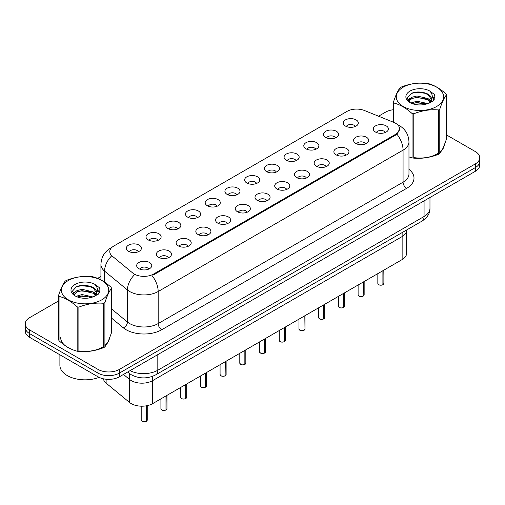 <?xml version="1.0" encoding="UTF-8"?>
<svg xmlns="http://www.w3.org/2000/svg" width="505" height="505" viewBox="0 0 505 505"><rect width="100%" height="100%" fill="white"/><g stroke="black" fill="none" stroke-linecap="round" stroke-linejoin="round"><path stroke-width="0.76" d="M385.277 132.499A4.532 2.613 0 0 0 384.059 131.224A4.532 2.613 0 0 0 379.596 130.561A4.532 2.613 0 0 0 376.44 132.499M365.557 143.887A4.532 2.613 0 0 0 364.339 142.612A4.532 2.613 0 0 0 359.876 141.949A4.532 2.613 0 0 0 356.719 143.887M345.837 155.269A4.532 2.613 0 0 0 344.618 153.993A4.532 2.613 0 0 0 340.155 153.331A4.532 2.613 0 0 0 336.999 155.269M326.116 166.656A4.532 2.613 0 0 0 324.898 165.381A4.532 2.613 0 0 0 320.435 164.718A4.532 2.613 0 0 0 317.279 166.656M306.396 178.044A4.532 2.613 0 0 0 305.184 176.769A4.532 2.613 0 0 0 300.715 176.106A4.532 2.613 0 0 0 297.559 178.044M286.676 189.425A4.532 2.613 0 0 0 285.464 188.15A4.532 2.613 0 0 0 281.001 187.488A4.532 2.613 0 0 0 277.838 189.425M266.956 200.813A4.532 2.613 0 0 0 265.744 199.538A4.532 2.613 0 0 0 261.281 198.875A4.532 2.613 0 0 0 258.118 200.813M247.235 212.195A4.532 2.613 0 0 0 246.023 210.92A4.532 2.613 0 0 0 241.56 210.257A4.532 2.613 0 0 0 238.398 212.195M227.515 223.582A4.532 2.613 0 0 0 226.303 222.307A4.532 2.613 0 0 0 221.84 221.644A4.532 2.613 0 0 0 218.678 223.582M207.795 234.964A4.532 2.613 0 0 0 206.583 233.695A4.532 2.613 0 0 0 202.12 233.032A4.532 2.613 0 0 0 198.957 234.964M188.081 246.352A4.532 2.613 0 0 0 186.863 245.077A4.532 2.613 0 0 0 182.4 244.414A4.532 2.613 0 0 0 179.237 246.352M168.361 257.739A4.532 2.613 0 0 0 167.142 256.464A4.532 2.613 0 0 0 162.679 255.801A4.532 2.613 0 0 0 159.517 257.739M148.64 269.121A4.532 2.613 0 0 0 147.422 267.846A4.532 2.613 0 0 0 142.959 267.183A4.532 2.613 0 0 0 139.797 269.121M355.198 126.521A4.532 2.613 0 0 0 353.98 125.246A4.532 2.613 0 0 0 349.517 124.584A4.532 2.613 0 0 0 346.361 126.521M335.478 137.903A4.532 2.613 0 0 0 334.26 136.634A4.532 2.613 0 0 0 329.797 135.971A4.532 2.613 0 0 0 326.64 137.903M315.758 149.291A4.532 2.613 0 0 0 314.546 148.015A4.532 2.613 0 0 0 310.076 147.353A4.532 2.613 0 0 0 306.92 149.291M296.037 160.678A4.532 2.613 0 0 0 294.825 159.403A4.532 2.613 0 0 0 290.362 158.74A4.532 2.613 0 0 0 287.2 160.678M276.317 172.06A4.532 2.613 0 0 0 275.105 170.785A4.532 2.613 0 0 0 270.642 170.122A4.532 2.613 0 0 0 267.48 172.06M256.597 183.448A4.532 2.613 0 0 0 255.385 182.172A4.532 2.613 0 0 0 250.922 181.51A4.532 2.613 0 0 0 247.759 183.448M236.877 194.829A4.532 2.613 0 0 0 235.665 193.554A4.532 2.613 0 0 0 231.202 192.891A4.532 2.613 0 0 0 228.039 194.829M217.163 206.217A4.532 2.613 0 0 0 215.944 204.942A4.532 2.613 0 0 0 211.481 204.279A4.532 2.613 0 0 0 208.319 206.217M197.442 217.598A4.532 2.613 0 0 0 196.224 216.329A4.532 2.613 0 0 0 191.761 215.667A4.532 2.613 0 0 0 188.599 217.598M177.722 228.986A4.532 2.613 0 0 0 176.504 227.711A4.532 2.613 0 0 0 172.041 227.048A4.532 2.613 0 0 0 168.878 228.986M158.002 240.374A4.532 2.613 0 0 0 156.784 239.099A4.532 2.613 0 0 0 152.321 238.436A4.532 2.613 0 0 0 149.158 240.374M138.282 251.755A4.532 2.613 0 0 0 137.063 250.48A4.532 2.613 0 0 0 132.6 249.817A4.532 2.613 0 0 0 129.444 251.755M393.742 122.355A13.591 7.846 180 0 1 395.56 123.233A13.591 7.846 180 0 1 399.537 128.781A13.591 7.846 180 0 1 395.56 134.33L153.507 274.076A13.591 7.846 180 0 1 132.764 273.028L112.243 256.104A13.591 7.846 180 0 1 109.781 251.604A13.591 7.846 180 0 1 113.764 246.055L347.023 111.384A13.591 7.846 180 0 1 364.433 110.507L393.742 122.355M375.518 132.051A7.55 4.362 180 0 1 374.022 130.814A7.55 4.362 180 0 1 376.522 125.398A7.55 4.362 180 0 1 386.199 125.884A7.55 4.362 180 0 1 387.695 130.814A7.55 4.362 180 0 1 375.518 132.051M138.881 268.673A7.55 4.362 180 0 1 137.379 267.435A7.55 4.362 180 0 1 139.885 262.019A7.55 4.362 180 0 1 149.556 262.505A7.55 4.362 180 0 1 151.058 267.435A7.55 4.362 180 0 1 138.881 268.673M158.602 257.285A7.55 4.362 180 0 1 157.099 256.054A7.55 4.362 180 0 1 159.605 250.632A7.55 4.362 180 0 1 169.276 251.118A7.55 4.362 180 0 1 170.778 256.054A7.55 4.362 180 0 1 158.602 257.285M178.322 245.897A7.55 4.362 180 0 1 176.819 244.666A7.55 4.362 180 0 1 179.319 239.25A7.55 4.362 180 0 1 188.996 239.736A7.55 4.362 180 0 1 190.499 244.666A7.55 4.362 180 0 1 178.322 245.897M198.042 234.516A7.55 4.362 180 0 1 196.54 233.278A7.55 4.362 180 0 1 199.039 227.862A7.55 4.362 180 0 1 208.716 228.348A7.55 4.362 180 0 1 210.219 233.278A7.55 4.362 180 0 1 198.042 234.516M217.756 223.128A7.55 4.362 180 0 1 216.26 221.897A7.55 4.362 180 0 1 218.76 216.481A7.55 4.362 180 0 1 228.437 216.967A7.55 4.362 180 0 1 229.933 221.897A7.55 4.362 180 0 1 217.756 223.128M237.476 211.746A7.55 4.362 180 0 1 235.98 210.509A7.55 4.362 180 0 1 238.48 205.093A7.55 4.362 180 0 1 248.157 205.579A7.55 4.362 180 0 1 249.653 210.509A7.55 4.362 180 0 1 237.476 211.746M257.197 200.359A7.55 4.362 180 0 1 255.7 199.128A7.55 4.362 180 0 1 258.2 193.705A7.55 4.362 180 0 1 267.877 194.191A7.55 4.362 180 0 1 269.373 199.128A7.55 4.362 180 0 1 257.197 200.359M276.917 188.971A7.55 4.362 180 0 1 275.421 187.74A7.55 4.362 180 0 1 277.92 182.324A7.55 4.362 180 0 1 287.598 182.81A7.55 4.362 180 0 1 289.094 187.74A7.55 4.362 180 0 1 276.917 188.971M296.637 177.59A7.55 4.362 180 0 1 295.141 176.359A7.55 4.362 180 0 1 297.641 170.936A7.55 4.362 180 0 1 307.318 171.422A7.55 4.362 180 0 1 308.814 176.359A7.55 4.362 180 0 1 296.637 177.59M316.357 166.202A7.55 4.362 180 0 1 314.861 164.971A7.55 4.362 180 0 1 317.361 159.555A7.55 4.362 180 0 1 327.038 160.041A7.55 4.362 180 0 1 328.534 164.971A7.55 4.362 180 0 1 316.357 166.202M336.077 154.82A7.55 4.362 180 0 1 334.581 153.583A7.55 4.362 180 0 1 337.081 148.167A7.55 4.362 180 0 1 346.758 148.653A7.55 4.362 180 0 1 348.254 153.583A7.55 4.362 180 0 1 336.077 154.82M355.798 143.433A7.55 4.362 180 0 1 354.302 142.202A7.55 4.362 180 0 1 356.801 136.779A7.55 4.362 180 0 1 366.478 137.265A7.55 4.362 180 0 1 367.975 142.202A7.55 4.362 180 0 1 355.798 143.433M345.439 126.067A7.55 4.362 180 0 1 343.943 124.836A7.55 4.362 180 0 1 346.443 119.414A7.55 4.362 180 0 1 356.12 119.9A7.55 4.362 180 0 1 357.616 124.836A7.55 4.362 180 0 1 345.439 126.067M128.522 251.307A7.55 4.362 180 0 1 127.02 250.07A7.55 4.362 180 0 1 129.526 244.654A7.55 4.362 180 0 1 139.197 245.14A7.55 4.362 180 0 1 140.699 250.07A7.55 4.362 180 0 1 128.522 251.307M148.243 239.919A7.55 4.362 180 0 1 146.74 238.688A7.55 4.362 180 0 1 149.246 233.266A7.55 4.362 180 0 1 158.917 233.752A7.55 4.362 180 0 1 160.42 238.688A7.55 4.362 180 0 1 148.243 239.919M167.963 228.531A7.55 4.362 180 0 1 166.461 227.3A7.55 4.362 180 0 1 168.967 221.884A7.55 4.362 180 0 1 178.637 222.37A7.55 4.362 180 0 1 180.14 227.3A7.55 4.362 180 0 1 167.963 228.531M187.683 217.15A7.55 4.362 180 0 1 186.181 215.919A7.55 4.362 180 0 1 188.681 210.497A7.55 4.362 180 0 1 198.358 210.983A7.55 4.362 180 0 1 199.86 215.919A7.55 4.362 180 0 1 187.683 217.15M207.404 205.762A7.55 4.362 180 0 1 205.901 204.531A7.55 4.362 180 0 1 208.401 199.115A7.55 4.362 180 0 1 218.078 199.601A7.55 4.362 180 0 1 219.58 204.531A7.55 4.362 180 0 1 207.404 205.762M227.117 194.381A7.55 4.362 180 0 1 225.621 193.144A7.55 4.362 180 0 1 228.121 187.727A7.55 4.362 180 0 1 237.798 188.214A7.55 4.362 180 0 1 239.301 193.144A7.55 4.362 180 0 1 227.117 194.381M246.838 182.993A7.55 4.362 180 0 1 245.342 181.762A7.55 4.362 180 0 1 247.841 176.34A7.55 4.362 180 0 1 257.518 176.826A7.55 4.362 180 0 1 259.014 181.762A7.55 4.362 180 0 1 246.838 182.993M266.558 171.612A7.55 4.362 180 0 1 265.062 170.374A7.55 4.362 180 0 1 267.562 164.958A7.55 4.362 180 0 1 277.239 165.444A7.55 4.362 180 0 1 278.735 170.374A7.55 4.362 180 0 1 266.558 171.612M286.278 160.224A7.55 4.362 180 0 1 284.782 158.993A7.55 4.362 180 0 1 287.282 153.57A7.55 4.362 180 0 1 296.959 154.057A7.55 4.362 180 0 1 298.455 158.993A7.55 4.362 180 0 1 286.278 160.224M305.998 148.836A7.55 4.362 180 0 1 304.502 147.605A7.55 4.362 180 0 1 307.002 142.189A7.55 4.362 180 0 1 316.679 142.675A7.55 4.362 180 0 1 318.175 147.605A7.55 4.362 180 0 1 305.998 148.836M325.719 137.455A7.55 4.362 180 0 1 324.223 136.217A7.55 4.362 180 0 1 326.722 130.801A7.55 4.362 180 0 1 336.399 131.287A7.55 4.362 180 0 1 337.895 136.217A7.55 4.362 180 0 1 325.719 137.455M406.563 230.027L406.563 230.406A15.1 8.718 180 0 1 402.138 236.574L152.624 380.631A15.1 8.718 180 0 1 129.577 379.463L123.479 374.439L129.577 379.463L129.577 402.479L106.119 383.144A15.1 8.718 180 0 1 103.437 378.819M402.138 232.578L402.138 259.589A15.1 8.718 180 0 0 406.563 253.428L406.563 230.406A15.1 8.718 180 0 1 402.138 236.574L152.624 380.631A15.1 8.718 180 0 1 129.577 379.463L129.577 373.624M402.138 259.589L152.624 403.647A15.1 8.718 180 0 1 129.577 402.479M60.644 337.435A24.417 14.096 0 0 0 67.796 347.402M399.575 129.192L396.911 134.166L395.592 135.125L153.545 274.871M58.586 300.93L29.675 317.62A15.1 8.718 0 0 0 25.25 323.787L25.25 331.185A15.1 8.718 0 0 0 29.675 337.353L98.014 376.806L98.014 373.107A15.1 8.718 0 0 0 119.376 373.107L475.325 167.603A15.1 8.718 0 0 0 479.75 161.436A15.1 8.718 0 0 1 475.325 167.603L119.376 373.107A15.1 8.718 0 0 1 98.014 373.107L29.675 333.653L98.014 373.107L98.014 369.408A15.1 8.718 0 0 0 119.376 369.408L475.325 163.904A15.1 8.718 0 0 0 479.75 157.737A15.1 8.718 0 0 0 475.325 151.569L446.414 134.879M25.25 327.486A15.1 8.718 0 0 0 29.675 333.653A15.1 8.718 0 0 1 25.25 327.486M413.772 157.73A24.417 14.096 0 0 0 438.523 153.236M439.779 152.308A24.417 14.096 0 0 0 444.356 144.089M78.887 351.07A24.417 14.096 0 0 0 103.639 346.575M104.901 345.647A24.417 14.096 0 0 0 109.471 337.435M393.464 109.718A15.1 8.718 0 0 0 385.624 112.116L378.542 116.207M100.931 276.481L97.648 278.375M85.471 285.407L85.01 285.672M25.25 323.787A15.1 8.718 0 0 0 29.675 329.954L98.014 369.408M98.014 376.806A15.1 8.718 0 0 0 119.376 376.806L475.325 171.302A15.1 8.718 0 0 0 479.75 165.135L479.75 157.737M382.897 284.713L382.878 284.757C381.086 285.338 379.703 285.319 378.744 284.706L377.835 283.425A3.017 1.742 0 0 0 378.718 284.662A3.017 1.742 0 0 0 382.897 284.713L382.897 270.699M382.878 284.757L382.828 284.751A2.923 1.685 180 0 1 378.794 284.7M382.897 284.586L383.087 270.592M363.177 296.1L363.158 296.145C361.365 296.719 359.983 296.706 359.023 296.094L358.114 294.813A3.017 1.742 0 0 0 358.998 296.044A3.017 1.742 0 0 0 363.177 296.1L363.177 282.087M363.158 296.145L363.108 296.138A2.923 1.685 180 0 1 359.074 296.088M363.177 295.974L363.366 281.979M343.457 307.482L343.438 307.532C341.645 308.107 340.263 308.088 339.303 307.476L338.394 306.2A3.017 1.742 0 0 0 339.284 307.431A3.017 1.742 0 0 0 343.457 307.482L343.457 293.468M343.438 307.532L343.387 307.52A2.923 1.685 180 0 1 339.354 307.469M343.457 307.362L343.646 293.361M323.737 318.87L323.718 318.914C321.925 319.495 320.542 319.476 319.583 318.863L318.674 317.582A3.017 1.742 0 0 0 319.564 318.813A3.017 1.742 0 0 0 323.737 318.87L323.737 304.856M323.718 318.914L323.667 318.907A2.923 1.685 180 0 1 319.633 318.857M323.737 318.743L323.926 304.749M304.016 330.251L303.997 330.302C302.205 330.876 300.828 330.857 299.863 330.245L298.96 328.97A3.017 1.742 0 0 0 299.844 330.201A3.017 1.742 0 0 0 304.016 330.251L304.016 316.237M303.997 330.302L303.947 330.295A2.923 1.685 180 0 1 299.913 330.245M304.016 330.131L304.206 316.13M413.772 157.579A24.164 13.951 0 0 0 438.523 153.009M439.779 152.055A24.164 13.951 0 0 0 444.103 144.089M78.887 350.918A24.164 13.951 0 0 0 103.639 346.354M104.901 345.395A24.164 13.951 0 0 0 109.225 337.435M59.893 354.794L59.893 365.298A25.168 14.531 0 0 0 67.26 375.575A25.168 14.531 0 0 0 99.081 377.368M403.211 87.163A23.659 13.66 -0 0 0 403.211 106.486A23.659 13.66 -0 0 0 436.667 106.486A23.659 13.66 -0 0 0 436.667 87.163A23.659 13.66 -0 0 0 403.211 87.163M443.75 146.469L446.414 139.279L446.414 94.921A27.182 15.693 -0 0 0 445.953 93.93C439.899 88.444 433.858 84.954 427.83 83.47A27.182 15.693 -0 0 0 426.113 83.199C417.824 82.492 409.574 83.767 401.361 87.03A27.182 15.693 -0 0 0 400.717 87.39A27.182 15.693 -0 0 0 400.099 87.756C397.877 90.553 395.667 95.312 393.464 102.048A27.182 15.693 -0 0 0 393.925 103.039L393.925 122.431M408.968 156.91L412.048 157.857L412.048 113.505C405.995 108.019 399.954 104.529 393.925 103.039M412.048 113.505A27.182 15.693 -0 0 0 413.772 113.77L413.772 158.128C421.984 158.848 430.235 157.566 438.523 154.296A27.182 15.693 -0 0 0 439.161 153.937A27.182 15.693 -0 0 0 439.779 153.57L442.683 148.805M438.523 154.296L438.523 109.938C430.304 109.219 422.054 110.5 413.772 113.77M438.523 109.938A27.182 15.693 -0 0 0 439.161 109.585A27.182 15.693 -0 0 0 439.779 109.213L439.779 153.57M412.048 157.857A27.182 15.693 -0 0 0 413.772 158.128M427.773 103.588L416.96 101.196L410.83 103.014M426.264 104.08L416.96 102.502L412.206 103.607M430.727 101.303L428.076 98.57L416.96 95.982L411.802 97.263L408.823 99.807L408.438 101.189M430.304 101.953L428.076 99.876L416.96 97.282L411.802 98.57L408.671 101.442M429.288 103.083L431.074 100.596A11.508 6.641 -0 0 0 431.447 98.911A11.508 6.641 -0 0 0 422.868 92.484C418.588 91.601 414.744 91.897 411.329 93.393L407.276 97.806L409.997 102.54M430.841 102.401L431.447 99.946M431.415 99.428L428.076 94.656L422.868 92.484M409.997 91.083A14.064 8.118 -0 0 0 409.997 102.565A14.064 8.118 -0 0 0 427.577 103.645L433.063 100.981L434.906 96.821L434.275 94.34L429.667 90.957A14.064 8.118 -0 0 0 409.997 91.083M429.667 90.957C432.589 93.955 433.056 97.168 431.074 100.596M393.464 122.242L393.464 102.048M446.414 94.921C444.211 97.673 442.001 102.439 439.779 109.213M425.229 103.645L416.07 102.856L412.421 103.519M431.926 101.789L431.283 101.271M430.891 100.994L430.241 100.564M425.229 98.424L416.07 97.635L412.421 98.298M408.892 99.681L407.819 100.344M434.212 99.428L432.286 96.891M425.229 93.204L416.07 92.415L411.165 93.469M434.906 96.954L434.275 94.34M432.343 101.518L431.396 100.71M431.118 100.495L428.865 99.15M409.782 98.582L407.579 99.864M434.369 99.119L432.28 96.234M68.333 280.509A23.659 13.66 -0 0 0 68.333 299.825A23.659 13.66 -0 0 0 101.789 299.825A23.659 13.66 -0 0 0 101.789 280.509A23.659 13.66 -0 0 0 68.333 280.509M108.872 339.808L111.536 332.618L111.536 288.267A27.182 15.693 -0 0 0 111.075 287.269C105.015 281.784 98.974 278.299 92.952 276.809A27.182 15.693 -0 0 0 91.228 276.544C82.946 275.837 74.696 277.112 66.477 280.37A27.182 15.693 -0 0 0 65.839 280.73A27.182 15.693 -0 0 0 65.221 281.102C62.999 283.892 60.789 288.658 58.586 295.387A27.182 15.693 -0 0 0 59.047 296.385L59.047 340.742C65.069 346.209 71.11 349.694 77.17 351.202A27.182 15.693 -0 0 0 78.887 351.467C87.106 352.187 95.357 350.912 103.639 347.636A27.182 15.693 -0 0 0 104.282 347.282A27.182 15.693 -0 0 0 104.901 346.91L107.805 342.144M77.17 351.202L77.17 306.844C71.11 301.359 65.069 297.874 59.047 296.385M77.17 306.844A27.182 15.693 -0 0 0 78.887 307.109L78.887 351.467M103.639 347.636L103.639 303.284C95.426 302.564 87.176 303.84 78.887 307.109M103.639 303.284A27.182 15.693 -0 0 0 104.282 302.924A27.182 15.693 -0 0 0 104.901 302.552L104.901 346.91M58.586 295.387L58.586 339.745A27.182 15.693 -0 0 0 59.047 340.742M92.888 296.934L82.081 294.541L75.952 296.353M91.38 297.42L82.081 295.848L77.328 296.946M95.843 294.649L93.198 291.909L82.081 289.321L76.924 290.602L73.945 293.146L73.553 294.529M95.42 295.299L93.198 293.216L82.081 290.627L76.924 291.909L73.787 294.787M94.41 296.422L96.19 293.942A11.508 6.641 -0 0 0 96.569 292.256A11.508 6.641 -0 0 0 87.99 285.83C83.71 284.94 79.859 285.243 76.444 286.733L72.398 291.151L75.119 295.88M95.963 295.741L96.569 293.285M96.531 292.767L93.198 287.995L87.99 285.83M75.112 284.422A14.064 8.118 -0 0 0 75.112 295.905A14.064 8.118 -0 0 0 92.699 296.984L98.178 294.327L100.028 290.167L99.397 287.686L94.788 284.302A14.064 8.118 -0 0 0 75.112 284.422M94.788 284.302C97.711 287.294 98.178 290.508 96.19 293.942M111.536 288.267C109.332 291.019 107.123 295.785 104.901 302.552M90.351 296.984L81.185 296.201L77.536 296.864M97.042 295.135L96.404 294.617M96.013 294.333L95.357 293.904M90.351 291.764L81.185 290.981L77.536 291.644M74.014 293.02L72.941 293.683M99.334 292.767L97.402 290.236M90.351 286.543L81.185 285.761L76.28 286.808M100.028 290.293L99.397 287.686M97.465 294.857L96.518 294.049M96.234 293.841L93.98 292.49M74.904 291.928L72.695 293.203M99.491 292.458L97.402 289.58M284.296 341.639L284.277 341.683C282.484 342.264 281.108 342.245 280.142 341.632L279.24 340.351A3.017 1.742 0 0 0 280.123 341.588A3.017 1.742 0 0 0 284.296 341.639L284.296 327.625M284.277 341.683L284.233 341.677A2.923 1.685 180 0 1 280.193 341.626M284.296 341.513L284.485 327.518M264.576 353.027L264.557 353.071C262.764 353.645 261.388 353.633 260.422 353.02L259.519 351.739A3.017 1.742 0 0 0 260.403 352.97A3.017 1.742 0 0 0 264.576 353.027L264.576 339.013M264.557 353.071L264.513 353.064A2.923 1.685 180 0 1 260.473 353.014M264.576 352.9L264.765 338.905M244.856 364.408L244.837 364.452C243.044 365.033 241.668 365.014 240.702 364.402L239.799 363.127A3.017 1.742 0 0 0 240.683 364.358A3.017 1.742 0 0 0 244.856 364.408L244.856 350.394M244.837 364.452L244.792 364.446A2.923 1.685 180 0 1 240.752 364.395M244.856 364.288L245.045 350.287M225.142 375.796L225.116 375.84C223.324 376.421 221.948 376.402 220.982 375.789L220.079 374.508A3.017 1.742 0 0 0 220.963 375.739A3.017 1.742 0 0 0 225.142 375.796L225.142 361.782M225.116 375.84L225.072 375.834A2.923 1.685 180 0 1 221.032 375.783M225.142 375.669L225.325 361.675M205.421 387.177L205.396 387.228C203.603 387.802 202.227 387.783 201.261 387.171L200.359 385.896A3.017 1.742 0 0 0 201.243 387.127A3.017 1.742 0 0 0 205.421 387.177L205.421 373.163M205.396 387.228L205.352 387.221A2.923 1.685 180 0 1 201.312 387.171M205.421 387.057L205.604 373.056M185.701 398.565L185.676 398.609C183.883 399.19 182.507 399.171 181.541 398.559L180.639 397.277A3.017 1.742 0 0 0 181.522 398.514A3.017 1.742 0 0 0 185.701 398.565L185.701 384.551M185.676 398.609L185.632 398.603A2.923 1.685 180 0 1 181.592 398.552M185.701 398.439L185.884 384.444M165.981 409.953L165.956 409.997C164.163 410.571 162.787 410.559 161.821 409.94L160.918 408.665A3.017 1.742 0 0 0 161.802 409.896A3.017 1.742 0 0 0 165.981 409.953L165.981 395.939M165.956 409.997L165.911 409.991A2.923 1.685 180 0 1 161.871 409.94M165.981 409.826L166.164 395.825M146.261 421.334L146.242 421.378C144.443 421.959 143.066 421.94 142.107 421.328L141.198 420.046A3.017 1.742 0 0 0 142.082 421.284A3.017 1.742 0 0 0 146.261 421.334L146.261 405.837M146.242 421.378L146.191 421.372A2.923 1.685 180 0 1 142.157 421.322M146.261 421.208L146.444 405.805M152.624 376.301L152.624 403.647M395.56 134.33L395.56 135.144M153.507 274.076L153.507 274.89M106.119 379.236L106.119 383.144M408.968 169.364A25.168 14.531 180 0 1 406.626 188.359L161.733 329.746A5.031 2.904 60 0 1 158.172 323.585L403.066 182.191A20.137 11.628 0 0 0 408.968 173.972L408.968 141.911A20.137 11.628 180 0 1 403.066 150.13A17.618 10.169 -120 0 0 396.911 134.166M161.733 329.746A25.168 14.531 180 0 1 126.136 329.746A25.168 14.531 180 0 1 123.315 327.808L111.536 318.093M134.305 274.947A17.618 11.785 129.5 0 0 127.443 289.971L127.443 322.032A20.137 11.628 0 0 0 129.697 323.585A20.137 11.628 0 0 0 158.172 323.585L158.172 291.524A20.137 11.628 180 0 1 129.697 291.524A20.137 11.628 180 0 1 127.443 289.971L104.573 271.116A20.137 11.628 180 0 1 100.931 264.443L100.931 279.928M152.018 275.56A17.618 10.169 60 0 1 158.172 291.524L403.066 150.13L403.066 182.191A5.031 2.904 60 0 0 406.626 188.359M111.637 247.646A17.618 10.169 -120 0 0 110.475 248.163C104.453 251.774 101.271 257.203 100.931 264.443M111.365 256.161A17.618 11.785 129.5 0 0 104.573 271.116L104.573 282.131M119.376 369.408L119.376 376.806M475.325 163.904L475.325 171.302M29.675 329.954L29.675 337.353M111.536 308.915L127.443 322.032A5.031 3.365 -50.5 0 1 123.315 327.808M130.069 370.632A20.137 11.628 0 0 0 157.819 370.234L424.067 216.512A20.137 11.628 0 0 0 429.97 208.294C430.115 213.287 427.451 217.567 421.984 221.121L155.729 374.843A10.068 5.814 60 0 0 157.819 370.234L157.819 354.611M424.067 200.895L424.067 216.512A10.068 5.814 60 0 1 421.984 221.121M127.885 371.895A10.068 6.735 129.5 0 0 128.927 373.113L127.626 372.046M383.087 284.605A3.017 1.742 0 0 0 383.876 283.425L383.876 270.131M363.366 295.993A3.017 1.742 0 0 0 364.155 294.813L364.155 281.519M343.646 307.375A3.017 1.742 0 0 0 344.435 306.2L344.435 292.906M323.926 318.762A3.017 1.742 0 0 0 324.715 317.582L324.715 304.288M304.206 330.144A3.017 1.742 0 0 0 304.995 328.97L304.995 315.675M284.485 341.531A3.017 1.742 0 0 0 285.281 340.351L285.281 327.057M264.765 352.919A3.017 1.742 0 0 0 265.561 351.739L265.561 338.445M245.045 364.301A3.017 1.742 0 0 0 245.84 363.127L245.84 349.832M225.325 375.688A3.017 1.742 0 0 0 226.12 374.508L226.12 361.214M205.604 387.07A3.017 1.742 0 0 0 206.4 385.896L206.4 372.602M185.884 398.458A3.017 1.742 0 0 0 186.68 397.277L186.68 383.983M166.164 409.839A3.017 1.742 0 0 0 166.959 408.665L166.959 395.371M146.444 421.227A3.017 1.742 0 0 0 147.239 420.046L147.239 405.648M131.534 403.798A3.017 1.742 0 0 0 131.723 403.918A3.017 1.742 0 0 0 132.196 404.139M132.316 404.196A2.923 1.685 180 0 1 131.799 403.956M399.537 128.781L399.537 129.76M408.968 141.911C408.627 134.671 405.446 129.242 399.417 125.625L397.511 124.653M112.097 247.223L110.475 248.163M155.729 374.843C147.63 378.914 139.525 378.914 131.426 374.843L128.927 373.113M429.97 208.294L429.97 197.487M377.835 283.425L377.835 273.622M383.876 283.425L383.061 284.65M358.114 294.813L358.114 285.009M364.155 294.813L363.341 296.037M338.394 306.2L338.394 296.391M344.435 306.2L343.621 307.419M318.674 317.582L318.674 307.779M324.715 317.582L323.901 318.807M298.96 328.97L298.96 319.16M304.995 328.97L304.187 330.194M444.103 146.109L444.103 145.623M109.225 339.455L109.225 338.962M279.24 340.351L279.24 330.548M285.281 340.351L284.466 341.576M259.519 351.739L259.519 341.929M265.561 351.739L264.746 352.963M239.799 363.127L239.799 353.317M245.84 363.127L245.026 364.345M220.079 374.508L220.079 364.705M226.12 374.508L225.306 375.733M200.359 385.896L200.359 376.086M206.4 385.896L205.585 387.12M180.639 397.277L180.639 387.474M186.68 397.277L185.865 398.502M160.918 408.665L160.918 398.855M166.959 408.665L166.145 409.89M141.198 420.046L141.198 406.19M147.239 420.046L146.425 421.271M132.48 404.278L131.388 403.716"/></g></svg>

